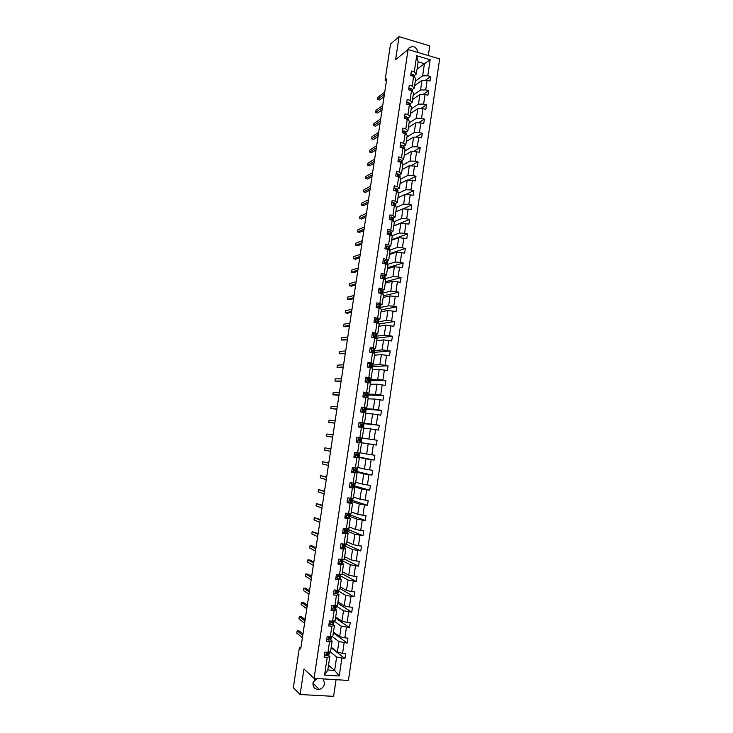 <?xml version="1.0" encoding="UTF-8"?>
<svg xmlns="http://www.w3.org/2000/svg" width="733" height="733" viewBox="0 0 733 733"><rect width="100%" height="100%" fill="white"/><g stroke="black" fill="none" stroke-linecap="round" stroke-linejoin="round"><path stroke-width="1.1" d="M315.593 678.437L312.982 682.945C312.918 687.517 315.043 689.661 319.35 689.386C322.19 688.58 323.922 686.656 324.545 683.632L323.326 678.905M313.092 682.368L316.894 678.511M428.301 55.534L429.73 45.877L399.064 36.65L390.542 44.026L385.091 80.135L386.493 80.529M348.422 680.435L439.653 58.915L408.089 49.532L314.081 678.346L348.422 680.435M314.081 678.346L303.957 668.982L300.118 694.518L333.607 696.35L336.071 679.683M300.118 694.518L293.347 687.6L299.357 647.807L300.713 648.98L386.749 78.834L385.091 80.135M415.263 81.216L422.639 75.865L424.444 63.67L430.17 59.73L427.806 75.746L430.656 76.571L425.387 80.318M417.04 69.223L424.444 63.67L418.14 61.819L416.326 74.042L414.182 75.627M422.639 75.865L427.806 75.746M413.201 95.098L420.55 89.985L421.97 80.383L427.137 80.282L429.987 81.097L430.656 76.571M427.137 80.282L425.717 89.902L428.576 90.709L423.051 94.475M411.14 109.015L418.451 104.141L419.881 94.52L425.048 94.447L427.907 95.253L428.576 90.709M425.048 94.447L423.628 104.086L426.487 104.883L420.687 108.658M409.06 122.961L416.353 118.325L417.783 108.686L422.959 108.64L425.818 109.437L426.487 104.883M422.959 108.64L421.53 118.306L424.398 119.094L418.305 122.878M406.989 136.934L414.255 132.545L415.684 122.878L420.852 122.878L423.72 123.657L424.398 119.094M420.852 122.878L419.423 132.563L422.3 133.333L415.877 137.126M404.909 150.943L412.138 146.802L413.577 137.108L418.754 137.144L421.622 137.905L422.3 133.333M418.754 137.144L417.315 146.857L420.192 147.608L413.421 151.401M402.82 164.989L410.031 161.086L411.46 151.374L419.514 152.189L420.192 147.608M416.637 151.438L415.208 161.178L418.085 161.911L410.92 165.704M400.731 179.063L407.905 175.407L409.353 165.676L417.407 166.501L418.085 161.911M414.53 165.768L413.082 175.526L415.978 176.25L408.373 180.034M398.633 193.173L405.78 189.765L407.227 180.006L415.299 180.859L415.978 176.25M412.404 180.135L410.966 189.92L413.852 190.626L405.77 194.392M396.535 207.311L403.654 204.15L405.102 194.373L413.174 195.244L413.852 190.626M410.278 194.538L408.831 204.342L411.735 205.038L403.104 208.777M394.207 221.577L401.519 218.571L402.976 208.768L411.048 209.656L411.735 205.038M408.153 208.969L406.705 218.8L409.61 219.479L393.786 225.81M391.761 235.898L399.384 233.03L400.832 223.198L408.922 224.115L409.61 219.479M406.018 223.437L404.561 233.286L407.475 233.955L391.715 239.737M389.269 250.246L397.24 247.516L398.697 237.666L406.788 238.601L407.475 233.955M403.874 237.941L402.417 247.809L405.34 248.46L389.644 253.7M386.712 264.622L395.087 262.038L396.553 252.17L404.653 253.123L405.34 248.46M401.73 252.473L400.273 262.368L403.196 263.01L387.565 267.692M384.284 278.961L392.934 276.598L394.4 266.702L402.509 267.673L403.196 263.01M399.586 267.041L398.12 276.964L401.043 277.587L385.485 281.71M382.635 293.118L390.771 291.184L392.247 281.27L400.355 282.26L401.043 277.587M397.423 281.646L395.957 291.597L398.889 292.201L383.396 295.766M380.629 307.42L388.609 305.817L390.084 295.875L398.202 296.892L398.889 292.201M395.27 296.288L393.795 306.257L396.736 306.843L381.307 309.848M378.494 321.787L386.438 320.477L387.913 310.508L396.04 311.543L396.736 306.843M393.099 310.966L391.624 320.953L394.574 321.53L379.208 323.968M376.359 336.19L384.266 335.173L385.741 325.186L393.878 326.24L394.574 321.53M390.927 325.672L389.452 335.687L392.402 336.245L376.716 338.17M374.215 350.621L382.085 349.907L383.57 339.892L391.706 340.973L392.402 336.245M388.756 340.414L387.271 350.456L390.231 350.997L374.618 352.335M372.062 365.08L379.905 364.668L381.389 354.635L389.535 355.734L390.231 350.997M386.575 355.193L385.091 365.254L388.05 365.785L372.501 366.537M369.908 379.584L377.715 379.474L379.199 369.414L387.354 370.531L388.05 365.785M384.385 370.009L382.901 380.097L385.87 380.61L370.385 380.775M367.746 394.116L375.516 394.308L377.009 384.22L385.164 385.366L385.87 380.61M382.195 384.862L380.702 394.968L383.68 395.463L368.268 395.041M365.584 408.684L373.317 409.179L374.81 399.073L382.974 400.236L383.68 395.463M380.006 399.742L378.503 409.875L381.49 410.361L366.143 409.335M363.412 423.28L371.109 424.086L372.611 413.953L380.784 415.144L381.49 410.361M377.797 414.667L376.304 424.819L379.291 425.287L364.017 423.674M360.077 452.774L366.683 454.011L368.186 443.832L360.535 442.613L361.195 442.668L361.882 438.032L361.232 437.931L368.901 439.03L370.403 428.878L378.585 430.079L379.291 425.287M375.589 429.62L374.087 439.809L377.083 440.249L361.882 438.041M368.186 443.832L376.377 445.059L377.083 440.249M373.381 444.61L371.878 454.817L374.875 455.257L374.16 460.067L359.06 457.053M357.887 467.517L364.457 469.028L365.969 458.821L374.16 460.067M371.164 459.646L369.652 469.871L372.657 470.293L371.943 475.121L356.916 471.502M355.697 482.305L362.23 484.073L363.742 473.848L371.943 475.121M368.937 474.709L367.425 484.962L370.44 485.365L369.725 490.203L354.763 485.97M353.489 497.111L359.995 499.164L361.516 488.911L369.725 490.203M366.711 489.809L365.199 500.089L368.213 500.474L367.499 505.321L352.61 500.483M351.29 511.964L357.759 514.291L359.28 504.011L367.499 505.321M364.475 504.945L362.954 515.253L365.978 515.62L365.263 520.485L350.447 515.024M349.073 526.853L355.514 529.446L357.044 519.147L365.263 520.485M362.239 520.118L360.718 530.454L363.742 530.802L363.027 535.676L348.285 529.602M346.865 541.769L353.269 544.646L354.799 534.311L363.027 535.676M359.995 535.328L358.464 545.691L361.497 546.021L360.783 550.904L346.113 544.207M344.638 556.732L351.015 559.875L352.546 549.521L360.783 550.904M357.741 550.575L356.211 560.956L359.252 561.276L358.529 566.178L344.299 559.032M342.412 571.722L348.752 575.148L350.292 564.767L358.529 566.178M355.487 565.867L353.957 576.266L356.998 576.569L356.275 581.48L342.109 573.728M340.185 586.748L346.489 590.459L348.028 580.05L356.275 581.48M353.233 581.187L351.693 591.613L354.745 591.898L354.021 596.818L339.929 588.462M337.94 601.811L344.217 605.797L345.765 595.37L354.021 596.818M350.96 596.543L349.421 606.997L352.481 607.272L351.748 612.202L337.73 603.222M335.705 616.911L341.945 621.181L343.493 610.726L351.748 612.202M348.688 611.936L347.14 622.418L350.209 622.674L349.485 627.622L335.54 618.02M333.451 632.038L339.663 636.601L341.212 626.119L349.485 627.622M346.416 627.375L344.867 637.884L347.937 638.113L347.204 643.07L333.332 632.845M331.197 647.212L337.372 652.058L338.93 641.549L347.204 643.07M344.134 642.841L342.577 653.378L345.655 653.598L344.922 658.564L331.124 647.715M328.521 665.252L334.651 670.438L336.639 657.015L344.922 658.564M341.844 658.353L339.242 675.991L324.582 675.084L327.22 657.345L324.096 657.135L324.847 652.123L327.963 652.343L329.538 641.76L326.423 641.522L327.165 636.528L330.281 636.766L331.847 626.202L328.741 625.955L329.484 620.97L332.59 621.227L334.156 610.69L331.059 610.424L331.802 605.458L334.899 605.724L336.456 595.214L333.368 594.93L334.101 589.973L337.198 590.267L338.756 579.776L335.668 579.473L336.401 574.535L339.489 574.837L341.047 564.373L337.968 564.062L338.701 559.123L341.78 559.444L343.328 549.017L340.259 548.678L340.992 543.758L344.061 544.097L345.609 533.688L342.54 533.34L343.273 528.429L346.343 528.786L347.882 518.396L344.822 518.029L345.545 513.137L348.615 513.503L350.154 503.15L347.094 502.765L347.827 497.881L350.878 498.266L352.417 487.931L349.366 487.537L350.09 482.662L353.141 483.065L354.671 472.758L351.629 472.336L352.353 467.48L355.395 467.901L356.925 457.612L353.883 457.181L354.607 452.334L357.64 452.765L359.17 442.512L356.137 442.063L356.861 437.225L359.885 437.674L361.415 427.44L358.382 426.973L359.106 422.144L362.129 422.62L363.65 412.404L360.627 411.928L361.342 407.108L364.365 407.594L365.877 397.414L362.862 396.919L363.577 392.109L366.592 392.613L368.103 382.452L365.089 381.939L365.804 377.147L368.809 377.669L370.321 367.526L367.315 366.995L368.03 362.221L371.026 362.753L372.538 352.637L369.542 352.097L370.247 347.323L373.244 347.873L374.746 337.785L371.75 337.226L372.465 332.47L375.452 333.039L376.945 322.969L373.967 322.392L374.673 317.646L377.651 318.232L379.144 308.19L376.166 307.594L376.872 302.857L379.85 303.462L381.334 293.438L378.365 292.834L379.071 288.115L382.04 288.72L383.524 278.732L380.564 278.109L381.261 273.391L384.229 274.023L385.705 264.054L382.745 263.413L383.451 258.712L386.41 259.354L387.885 249.412L384.935 248.762L385.631 244.071L388.582 244.73L390.057 234.807L387.106 234.139L387.812 229.456L390.753 230.135L392.228 220.23L389.287 219.552L389.983 214.879L392.915 215.566L394.391 205.698L391.449 204.993L392.146 200.338L395.078 201.044L396.544 191.194L393.612 190.479L394.308 185.834L397.231 186.548L398.697 176.726L395.774 175.993L396.461 171.357L399.384 172.09L400.841 162.286L397.927 161.544L398.615 156.917L401.528 157.668L402.985 147.883L400.071 147.131L400.759 142.514L403.672 143.274L405.12 133.516L402.215 132.746L402.903 128.147L405.807 128.926L407.255 119.186L404.35 118.398L405.037 113.807L407.933 114.595L409.381 104.883L406.485 104.086L407.163 99.505L410.059 100.311L411.506 90.617L408.611 89.802L409.289 85.23L412.184 86.054L413.623 76.388L410.737 75.554L411.415 71L414.292 71.834L416.692 55.735L430.17 59.73M413.623 76.388L415.657 78.578L414.227 88.189L412.093 89.71M414.227 88.189L412.184 86.054M414.603 85.66L421.97 80.383M420.55 89.985L425.717 89.902M411.506 90.617L413.549 92.734L412.12 102.382L409.985 103.829M412.12 102.382L410.059 100.311M412.542 99.551L419.881 94.52M418.451 104.141L423.628 104.086M409.381 104.883L411.442 106.936L410.013 116.602L407.887 117.976M410.013 116.602L407.933 114.595M410.471 113.478L417.783 108.686M416.353 118.325L421.53 118.306M407.255 119.186L409.335 121.165L407.896 130.85L405.78 132.16M407.896 130.85L405.807 128.926M408.4 127.432L415.684 122.878M414.255 132.545L419.423 132.563M405.12 133.516L407.209 135.422L405.77 145.134L403.663 146.371M405.77 145.134L403.672 143.274M406.32 141.423L413.577 137.108M412.138 146.802L417.315 146.857M402.985 147.883L405.092 149.724L403.645 159.455L401.547 160.619M403.645 159.455L401.528 157.668M404.24 155.442L411.46 151.374M410.031 161.086L415.208 161.178M400.841 162.286L402.958 164.055L401.51 173.803L399.421 174.894M401.51 173.803L399.384 172.09M402.151 169.497L409.353 165.676M407.905 175.407L413.082 175.526M398.697 176.726L400.832 178.412L399.375 188.189L397.295 189.206M399.375 188.189L397.231 186.548M400.062 183.58L407.227 180.006M405.78 189.765L410.966 189.92M396.544 191.194L398.688 192.806L397.231 202.61L395.16 203.554M397.231 202.61L395.078 201.044M397.964 197.699L405.102 194.373M403.654 204.15L408.831 204.342M394.391 205.698L396.544 207.237L395.087 217.069L393.025 217.939M395.087 217.069L392.915 215.566M395.866 211.846L402.976 208.768M401.519 218.571L406.705 218.8M392.228 220.23L394.4 221.705L392.934 231.555L390.881 232.352M392.934 231.555L390.753 230.135M393.758 226.03L400.832 223.198M399.384 233.03L404.561 233.286M390.057 234.807L392.247 236.209L390.781 246.077L388.737 246.801M390.781 246.077L388.582 244.73M391.642 240.25L398.697 237.666M397.24 247.516L402.417 247.809M387.885 249.412L390.084 250.741L388.618 260.636L386.584 261.278M388.618 260.636L386.41 259.354M389.525 254.498L396.553 252.17M395.087 262.038L400.273 262.368M385.705 264.054L387.922 265.309L386.447 275.223L384.422 275.791M386.447 275.223L384.229 274.023M387.409 268.782L394.4 266.702M392.934 276.598L398.12 276.964M383.524 278.732L385.75 279.905L384.275 289.847L382.26 290.341M384.275 289.847L382.04 288.72M385.283 283.094L392.247 281.27M390.771 291.184L395.957 291.597M381.334 293.438L383.579 294.547L382.104 304.516L380.088 304.928M382.104 304.516L379.85 303.462M383.148 297.442L390.084 295.875M388.609 305.817L393.795 306.257M379.144 308.19L381.398 309.216L379.914 319.203L377.916 319.551M379.914 319.203L377.651 318.232M381.013 311.818L387.913 310.508M386.438 320.477L391.624 320.953M376.945 322.969L379.218 323.922L377.733 333.936L375.736 334.202M377.733 333.936L375.452 333.039M378.869 326.24L385.741 325.186M384.266 335.173L389.452 335.687M374.746 337.785L377.028 338.664L375.534 348.706L373.555 348.89M375.534 348.706L373.244 347.873M376.725 340.689L383.57 339.892M382.085 349.907L387.271 350.456M372.538 352.637L374.829 353.443L373.335 363.504L371.365 363.614M373.335 363.504L371.026 362.753M374.572 355.166L381.389 354.635M379.905 364.668L385.091 365.254M370.321 367.526L372.63 368.25L371.136 378.338L369.166 378.375M371.136 378.338L368.809 377.669M372.419 369.679L379.199 369.414M377.715 379.474L382.901 380.097M368.103 382.452L370.431 383.102L368.928 393.209L366.967 393.163M368.928 393.209L366.592 392.613M370.257 384.229L377.009 384.22M375.516 394.308L380.702 394.968M365.877 397.414L368.213 397.982L366.711 408.116L364.768 407.997M366.711 408.116L364.365 407.594M368.094 398.816L374.81 399.073M373.317 409.179L378.503 409.875M363.65 412.404L365.996 412.899L364.493 423.06L362.56 422.859M364.493 423.06L362.129 422.62M365.923 413.439L372.611 413.953M371.109 424.086L376.304 424.819M361.415 427.44L363.779 427.852L362.267 438.041L360.343 437.757M356.76 437.867L358.043 437.409L356.852 437.253L361.241 437.894L360.975 439.708L358.446 439.516L358.657 440.542L359.573 440.68L358.602 440.524M362.267 438.041L359.885 437.674M363.742 428.09L370.403 428.878M368.901 439.03L374.087 439.809M357.64 452.765L360.04 453.049L361.552 442.842L359.628 442.54M356.265 441.165L357.759 442.274L356.146 441.99L357.255 442.155M361.552 442.842L359.17 442.512M366.683 454.011L371.878 454.817M355.395 467.901L357.805 468.103L359.326 457.868L357.411 457.484M359.326 457.868L356.925 457.612M358.355 457.291L365.969 458.821M364.457 469.028L369.652 469.871M353.141 483.065L355.56 483.194L357.081 472.932L355.184 472.464M352.261 471.759L351.73 471.621M357.081 472.932L354.671 472.758M356.174 472.006L363.742 473.848M362.23 484.073L367.425 484.962M350.878 498.266L353.315 498.312L354.845 488.031L352.949 487.491M354.845 488.031L352.417 487.931M353.975 486.758L361.516 488.911M359.995 499.164L365.199 500.089M348.615 513.503L351.061 513.476L352.591 503.168L350.713 502.545M352.591 503.168L350.154 503.15M351.785 501.537L359.28 504.011M357.759 514.291L362.954 515.253M346.343 528.786L348.807 528.667L350.337 518.341L348.468 517.626M350.337 518.341L347.882 518.396M349.577 516.362L357.044 519.147M355.514 529.446L360.718 530.454M344.061 544.097L346.544 543.904L348.083 533.551L346.214 532.754M348.083 533.551L345.609 533.688M347.369 531.214L354.799 534.311M353.269 544.646L358.464 545.691M341.78 559.444L344.272 559.169L345.82 548.788L343.96 547.918M345.82 548.788L343.328 549.017M345.161 546.103L352.546 549.521M351.015 559.875L356.211 560.956M339.489 574.837L341.999 574.48L343.548 564.071L341.706 563.118M343.548 564.071L341.047 564.373M342.943 561.029L350.292 564.767M348.752 575.148L353.957 576.266M337.198 590.267L339.727 589.827L341.276 579.391L339.434 578.355M341.276 579.391L338.756 579.776M335.961 577.485L337.437 578.502L339.077 578.511L340.451 577.806L340.717 575.982L348.028 580.05M346.489 590.459L351.693 591.613M334.899 605.724L337.437 605.201L338.994 594.747L337.162 593.629M338.994 594.747L336.456 595.214M338.307 590.871L345.765 595.37M344.217 605.797L349.421 606.997M332.59 621.227L335.146 620.622L336.704 610.14L334.889 608.94M336.704 610.14L334.156 610.69M335.741 605.678L343.493 610.726M341.945 621.181L347.14 622.418M330.281 636.766L332.855 636.079L334.413 625.57L332.608 624.287M334.413 625.57L331.847 626.202M333.817 620.943L341.212 626.119M339.663 636.601L344.867 637.884M327.963 652.343L330.556 651.573L332.113 641.045L330.317 639.671M332.113 641.045L329.538 641.76M331.957 636.317L338.93 641.549M337.372 652.058L342.577 653.378M324.582 675.084L327.816 669.999L329.813 656.548L328.027 655.091M329.813 656.548L327.22 657.345M399.064 36.65L395.6 59.712L408.089 49.532M300.869 647.908L299.357 647.807M330.033 651.729L336.639 657.015M327.816 669.999L334.651 670.438L339.242 675.991M343.878 559.215L343.154 559.6M346.15 543.932L346.003 544.921L344.794 544.793M348.413 528.685L348.193 530.216L345.994 529.959M350.676 513.476L350.374 515.537L349.614 515.446M352.93 498.303L352.546 500.896L351.886 500.813M355.175 483.166L354.717 486.291L354.057 486.199M357.42 468.066L356.879 471.713L356.229 471.631M359.656 453.003L359.042 457.172L358.391 457.08M363.403 427.788L364.035 423.564L363.385 423.463M365.63 412.826L366.179 409.133L365.529 409.032M367.847 397.891L368.314 394.739L367.673 394.638M370.055 383.002L370.449 380.381L369.808 380.271M372.263 368.14L372.575 366.051L371.915 365.932M374.471 353.315L374.7 351.758L372.813 351.409M376.661 338.527L376.817 337.492L375.507 337.244M378.86 323.775L378.934 323.262L378.136 322.932L378.063 323.436M416.326 74.042L414.292 71.834M416.692 55.735L418.14 61.819M376.377 445.059L361.195 442.65M418.204 52.538C416.097 46.335 412.798 45.015 408.299 48.57L407.722 49.835M324.49 654.514L326.02 655.522L327.651 655.357L329.099 654.148L329.374 652.324M328.027 652.324L326.936 652.498L326.955 653.653L327.926 653.47L329.273 651.958M327.972 652.352L326.533 653.286M302.967 633.99L299.302 631.003L297.149 630.838L302.756 635.429M297.149 630.838L296.801 633.129L302.399 637.765M326.799 639.029L328.32 640.046L329.942 639.909L331.38 638.81L331.655 636.986M330.702 636.656L329.218 637.05L329.254 638.186L330.226 638.031L331.426 637.261L331.389 636.473M330.372 636.867L328.842 637.847M305.148 619.559L301.455 616.755L299.311 616.572L304.946 620.897M299.311 616.572L298.963 618.854L304.598 623.224M329.099 623.591L330.62 624.608L332.241 624.507L333.662 623.499L333.927 621.676M333.396 621.043L331.49 621.63L331.545 622.766L332.516 622.629L333.936 621.639L333.423 621.034M332.727 621.199L331.142 622.436M307.319 605.165L303.609 602.526L301.465 602.343L307.136 606.393M301.465 602.343L301.116 604.615L306.788 608.711M331.389 608.179L332.91 609.215L334.523 609.132L335.925 608.234L336.2 606.411M332.91 609.215L331.389 608.188M336.145 605.467L333.762 606.255L333.836 607.373L335.971 606.64L335.595 605.76M334.944 606.099L333.442 607.071M309.491 590.798L305.753 588.333L303.609 588.141L309.317 591.925M303.609 588.141L303.27 590.413L308.969 594.234M333.68 592.814L335.192 593.849L337.968 593.244L338.463 591.174L337.748 590.532M335.192 593.849L333.68 592.841M338.637 590.01L336.035 590.917L336.126 592.026L338.463 591.146M337.153 590.798L335.741 591.742M311.653 576.468L307.897 574.177L305.762 573.966L311.498 577.485M305.762 573.966L305.414 576.239L311.149 579.794M338.005 574.69L337.473 578.529L335.952 577.531M340.918 574.635L338.298 575.607L338.399 576.706L340.506 576.165L339.865 575.332M339.297 575.524L338.032 576.45M313.806 562.165L310.032 560.049L307.897 559.829L313.669 563.081M307.897 559.829L307.558 562.092L313.321 565.39M338.243 562.193L339.755 563.246L341.349 563.246L342.705 562.642L342.971 560.818M339.755 563.246L338.234 562.257M343.2 559.288L340.552 560.342L340.671 561.432L342.76 560.983L341.945 560.168M341.331 560.269L341.734 560.608L340.314 561.194M315.96 547.899L312.166 545.957L310.032 545.728L315.841 548.705M310.032 545.728L309.692 547.982L315.492 551.005M340.515 546.937L342.018 547.991L343.612 548.027L344.95 547.514L345.216 545.7M342.018 547.991L340.506 547.02M345.472 543.987L345.188 544.674L342.806 545.114L342.943 546.195L345.014 545.838L343.942 545.031M343.136 545.022L343.979 545.489L342.595 545.975M318.113 533.661L312.166 531.654L318.003 534.366M312.166 531.654L311.827 533.899L317.655 536.666M342.778 531.718L344.281 532.781L347.195 532.433L347.46 530.61L345.518 529.831M344.281 532.781L342.769 531.828M347.744 528.722L347.433 529.565L345.051 529.922L345.206 530.994L347.46 530.591M345.078 529.904L346.223 530.408L344.876 530.793M320.257 519.459L314.292 517.608L320.165 520.063M314.292 517.608L313.953 519.853L319.817 522.354M345.041 516.536L346.544 517.608L349.22 517.489L349.696 515.565M346.544 517.608L345.023 516.664M346.086 513.201L345.509 513.421M349.494 515.656L347.295 514.758L347.46 515.83L349.494 515.656L349.22 517.489M347.176 514.878L348.459 515.363L347.149 515.647M322.392 505.284L316.409 503.589L322.318 505.788M316.409 503.589L316.07 505.834L321.97 508.079M350.007 513.485L349.668 514.493L347.295 514.758M347.295 501.39L348.798 502.462L351.657 502.362L351.932 500.547L349.384 499.805M348.798 502.462L347.277 501.537M348.587 497.973L347.763 498.284M352.261 498.293L352.106 499.384L349.54 499.64L349.705 500.694L351.932 500.538M349.329 499.906L350.695 500.355L349.43 500.547M324.527 491.147L318.525 489.617L324.462 491.55M318.525 489.617L318.186 491.852L324.123 493.831M349.549 486.281L351.043 487.363L353.883 487.381L354.158 485.567L351.547 484.907M351.043 487.363L349.522 486.446M351.07 482.79L350.007 483.184M350.053 482.891L350.53 482.717M354.515 483.139L354.332 484.412L351.776 484.559L351.959 485.603L354.158 485.558M351.538 484.989L352.921 485.374L351.703 485.475M326.652 477.036L320.642 475.662L326.606 477.339M320.642 475.662L320.303 477.898L326.267 479.611M351.794 471.209L353.288 472.299L356.11 472.437L356.375 470.632L353.773 470.055M353.288 472.299L351.767 471.392M353.553 467.645L352.252 468.121M352.298 467.846L353.049 467.572M356.76 468.011L356.55 469.477L354.002 469.505L354.195 470.549L356.375 470.623M353.782 470.11L355.139 470.439L353.975 470.449M328.778 462.963L322.749 461.744L328.75 463.164M322.749 461.744L322.41 463.971L328.411 465.428M354.039 456.173L355.487 457.236L358.318 457.529L358.593 455.724M356.183 452.554L355.523 457.264L354.002 456.375M356.027 452.536L354.497 453.086M354.534 452.838L355.56 452.472M359.005 452.93L358.758 454.57L356.229 454.497L356.43 455.523L358.593 455.715L356.073 455.248M356.091 455.285L357.356 455.532L356.256 455.459M330.904 448.917L324.847 447.854L330.885 449.017M324.847 447.854L324.517 450.08L330.546 451.281M357.759 442.274L360.535 442.659L360.801 440.845L358.529 440.496L360.801 440.845M358.474 437.473L356.733 438.096M357.283 442.173L356.238 441.394M332.672 437.161L326.616 436.217L326.945 434L333.011 434.898M358.987 422.932L360.26 422.483L363.44 423.069L363.174 424.874L360.663 424.572L360.883 425.589L363.009 426.01L362.762 427.678M360.691 422.529L358.959 423.133M358.501 426.203L359.83 427.192M359.372 427.128L358.464 426.45M334.798 423.078L328.705 422.382L329.044 420.174L335.137 420.824M360.654 424.581L363.174 424.874M360.883 424.453L361.946 424.691L360.682 424.554M334.789 423.161L328.705 422.382M361.204 408.024L362.478 407.585L365.639 408.281L365.373 410.077L362.872 409.665L363.101 410.682L365.208 411.213L364.988 412.688M362.917 407.612L361.177 408.217M360.728 411.277L361.845 412.12M361.351 412.047L360.682 411.543M336.923 409.023L330.794 408.583L331.133 406.375L337.262 406.769M362.743 409.848L365.373 410.077M363.037 409.564L364.145 409.894L362.771 409.802M336.896 409.206L330.794 408.583M363.421 393.163L365.126 392.741L367.838 393.52L367.572 395.307L365.08 394.794L365.318 395.802L367.398 396.452L367.206 397.735M365.126 392.741L363.394 393.328M362.945 396.379L363.861 397.084M339.04 394.995L332.883 394.812L333.213 392.613L339.379 392.751M364.906 395.169L367.563 395.316M365.208 394.702L366.335 395.133L364.915 395.096M338.994 395.279L332.883 394.812M365.63 378.329L367.334 377.898L369.853 378.668L369.762 380.583M367.334 377.898L365.611 378.475M365.153 381.526L365.877 382.076M367.123 380.528L369.753 380.592L367.279 379.96L367.526 380.958L369.588 381.728L369.423 382.818M341.147 381.004L334.963 381.078L335.293 378.879L341.486 378.769M367.389 379.877L368.525 380.409L367.105 380.427M341.092 381.389L334.963 381.078M367.838 363.531L369.542 363.092L372.208 364.118L371.943 365.886L369.478 365.153L369.725 366.152L371.768 367.031L371.64 367.939M369.542 363.092L367.819 363.66M367.361 366.702L367.884 367.096M343.255 367.041L337.033 367.361L337.372 365.171L343.594 364.814M369.414 365.932L371.943 365.904M369.56 365.089L370.715 365.721L369.35 365.794M343.181 367.526L337.033 367.361M370.037 348.78L371.741 348.322L374.224 349.284L374.123 351.226L371.668 350.392L371.924 351.382L374.114 351.244M371.741 348.322L370.018 348.881M371.924 351.382L373.793 352.197L373.839 353.095M345.353 353.114L339.104 353.682L339.443 351.492L345.692 350.887M371.732 350.337L372.895 351.061L371.649 351.199M345.27 353.691L339.104 353.682M372.227 334.046L375.433 334.01L376.551 334.844L376.295 336.603M373.931 333.588L372.217 334.138M374.838 336.85L376.139 336.42L373.857 335.659L376.038 338.289M347.451 339.214L341.175 340.03L341.505 337.849L347.79 336.997M373.903 335.613L375.067 336.438L374.068 336.63M347.35 339.892L341.175 340.03M374.416 319.359L376.121 318.892L378.567 320.028L378.457 322.016L376.038 320.962L376.304 321.943L378.136 322.932M376.121 318.892L374.407 319.423M349.549 325.351L343.236 326.414L343.566 324.233L349.879 323.134M377.284 322.318L378.457 322.034M376.075 320.926L377.238 321.851L376.716 322.053M349.43 326.121L345.307 326.808L343.236 326.414M376.597 304.708L378.301 304.222L379.795 304.69L380.885 305.716L380.629 307.457M378.301 304.222L376.588 304.754M379.621 307.805L380.473 307.228L378.219 306.302L380.427 308.776M351.629 311.516L345.298 312.826L345.628 310.645L351.968 309.299M378.237 306.284L379.135 307.475M351.501 312.377L347.36 313.229L345.298 312.826M378.778 290.085L380.482 289.59L381.966 290.085L383.038 291.193L382.782 292.934M380.482 289.59L378.769 290.112M381.911 293.319L382.635 292.687L380.39 291.67L380.665 292.641L382.617 294.07M353.718 297.708L347.35 299.266L347.671 297.094L354.048 295.5M380.4 291.67L381.435 292.916M353.572 298.67L349.403 299.678L347.35 299.266M382.653 274.994L380.949 275.507L382.653 274.994L384.138 275.516L385.191 276.717L384.935 278.448M384.174 278.861L384.935 278.476L383.872 277.285L382.562 277.074L382.837 278.045L384.669 279.337M355.798 283.937L349.394 285.733L349.723 283.57L356.128 281.729M382.553 277.083L383.671 278.375M355.633 284.99L351.455 286.154L349.394 285.733M383.121 260.93L384.816 260.435L386.3 260.975L387.336 262.267L387.079 263.99M384.724 262.551L386.456 264.476M357.869 270.193L351.437 272.236L351.767 270.074L358.199 267.994M386.41 264.43L387.079 264.027L386.034 262.744L384.724 262.515L385.833 264.118M357.695 271.338L353.489 272.667L351.437 272.236M385.283 246.398L386.978 245.912L388.453 246.48L389.48 247.855L389.223 249.577M359.94 256.477L353.48 258.758L353.81 256.605L360.269 254.287M388.802 249.971L389.223 249.614L388.188 248.24L386.877 247.992L388.288 249.66M386.859 248.029L388.004 249.339M359.747 257.723L355.523 259.198L353.48 258.758M387.445 231.894L389.141 231.417L390.607 232.013L391.614 233.479L391.367 235.183M362.001 242.797L355.514 245.317L355.844 243.164L362.331 240.607M391.147 235.504L390.341 233.772L389.031 233.497L390.176 234.881M389.003 233.552L390.084 234.798M361.8 244.135L357.557 245.766L355.514 245.317M389.599 217.426L391.294 216.959L392.751 217.573L393.749 219.13L393.493 220.835M364.063 229.145L357.548 231.903L357.869 229.759L364.393 226.955M393.41 221.036L392.494 219.332L391.184 219.048L391.889 220.157M391.138 219.103L392.045 220.193M363.843 230.574L359.582 232.37L357.548 231.903M391.752 202.986L393.438 202.528L394.895 203.178L395.875 204.819L395.628 206.514M366.115 215.52L359.573 218.526L359.894 216.382L366.445 213.34M395.618 206.578L393.786 204.461L393.447 205.469M393.273 204.699L394.006 205.607M365.886 217.05L361.607 218.993L359.573 218.526M393.896 188.592L395.582 188.143L397.029 188.812L398.001 190.534L397.762 192.11L395.921 190.076L395.463 190.928M368.168 201.932L361.589 205.167L361.919 203.032L368.497 199.752M395.921 190.076L395.408 190.323L395.985 191.056M367.929 203.545L363.623 205.643L361.589 205.167M396.04 174.225L397.717 173.785L399.164 174.472L400.117 176.296L399.906 177.688M370.22 188.372L363.614 191.844L363.935 189.71L370.541 186.2M400.007 175.819L399.742 177.551L398.065 175.718L397.533 176.433M398.065 175.718L397.543 175.984L397.973 176.543M369.954 190.076L365.639 192.33L363.614 191.844M398.175 159.886L399.851 159.464L401.29 160.179L402.124 161.581L402.05 163.294M372.254 174.839L365.62 178.55L365.941 176.415L372.584 172.667M401.657 162.964L400.191 161.388L399.632 161.984M400.191 161.388L399.98 162.066M371.988 176.635L367.645 179.044L365.62 178.55M400.3 145.583L401.977 145.171L403.407 145.913L404.185 148.927M374.297 161.333L367.636 165.282L367.957 163.157L374.618 159.171M403.581 148.405L402.316 147.104L401.757 147.562M402.316 147.104L401.996 147.626M374.013 163.23L369.652 165.786L367.636 165.282M402.426 131.317L404.094 130.914L405.523 131.683L406.311 134.606M376.331 147.864L369.634 152.043L369.954 149.926L376.652 145.702M405.523 133.882L404.442 132.847L403.892 133.195M404.442 132.847L403.984 133.214M376.029 149.844L371.658 152.556L369.634 152.043M404.543 117.088L406.21 116.694L407.64 117.482L408.437 120.313M378.356 134.423L371.64 138.83L371.961 136.714L378.686 132.27M407.475 119.397L406.045 118.856M378.045 136.494L373.656 139.352L371.64 138.83M406.659 102.886L408.327 102.501L409.738 103.316L410.553 106.047M380.381 121.009L373.628 125.645L373.949 123.538L380.702 118.856M409.39 104.892L408.217 104.553M380.051 123.171L375.644 126.186L373.628 125.645M408.776 88.72L410.434 88.345L411.845 89.179L412.67 91.827M382.397 107.623L375.626 112.497L375.937 110.39L382.727 105.479M411.277 90.553L410.416 90.315M382.058 109.877L377.632 113.038L375.626 112.497M410.874 74.583L412.532 74.216L413.943 75.078L414.777 77.634M384.413 94.273L377.614 99.367L377.926 97.269L384.743 92.129M384.065 96.609L379.612 99.926L377.614 99.367M326.46 652.242L325.974 655.494M329.135 652.636L328.86 654.505M327.926 653.47L327.651 655.357M328.778 636.656L328.274 640.019M331.426 637.261L331.142 639.13M330.226 638.031L329.942 639.909M331.096 621.108L330.574 624.58M333.698 621.932L333.423 623.801M332.516 622.629L332.241 624.507M333.405 605.595L332.864 609.187M335.971 606.64L335.696 608.5M334.798 607.263L334.523 609.132M335.705 590.12L335.155 593.822M338.243 591.384L337.968 593.244M337.079 591.934L336.804 593.803M337.336 590.239L337.253 590.761M340.506 576.165L340.231 578.016M339.352 576.651L339.077 578.511M339.626 574.819L339.526 575.469M340.295 559.297L339.709 563.21M342.76 560.983L342.485 562.834M343.007 559.316L342.934 559.82M341.624 561.396L341.349 563.246M341.917 559.435L341.798 560.223M342.577 543.932L341.981 547.963M345.014 545.838L344.739 547.679M345.28 544.005L345.188 544.674M343.887 546.177L343.612 548.027M344.198 544.088L344.061 545.004M344.858 528.612L344.244 532.754M347.259 530.729L346.984 532.57M347.552 528.731L347.433 529.565M346.141 530.994L345.866 532.845M346.471 528.777L346.315 529.831M347.13 513.329L346.498 517.571M349.815 513.494L349.668 514.493M348.395 515.849L348.12 517.69M348.743 513.503L348.569 514.685M349.403 498.083L348.752 502.435M351.73 500.621L351.455 502.444M352.078 498.293L351.904 499.466M350.64 500.749L350.365 502.581M351.006 498.266L350.814 499.585M351.666 482.864L351.006 487.335M353.957 485.613L353.691 487.445M354.332 483.129L354.131 484.467M352.885 485.677L352.61 487.509M353.269 483.074L353.059 484.513M353.929 467.691L353.242 472.263M356.183 470.65L355.917 472.473M356.577 468.002L356.357 469.496M355.12 470.641L354.845 472.464M355.523 467.911L355.294 469.486M358.4 455.715L358.135 457.539M358.822 452.912L358.574 454.57M357.347 455.642L357.081 457.465M357.777 452.783L357.521 454.487M358.419 437.491L357.713 442.237M360.618 440.826L360.352 442.64M361.057 437.867L360.792 439.681M359.573 440.68L359.307 442.494M360.013 437.711L359.747 439.525M360.645 422.547L359.949 427.22M362.826 425.965L362.578 427.641M363.266 423.014L363 424.819M361.79 425.745L361.543 427.467M362.23 422.785L361.965 424.599M362.862 407.63L362.194 412.175M365.034 411.14L364.805 412.652M365.465 408.199L365.199 410.004M364.008 410.856L363.77 412.432M364.448 407.905L364.182 409.71M365.08 392.751L364.42 397.176M367.224 396.351L367.031 397.689M367.664 393.419L367.398 395.215M366.216 396.003L366.005 397.442M366.656 393.053L366.39 394.858M367.288 377.916L366.647 382.205M369.423 381.6L369.249 382.773M369.853 378.668L369.588 380.464M368.424 381.178L368.223 382.489M368.855 378.237L368.589 380.042M369.496 363.11L368.873 367.27M371.604 366.876L371.457 367.884M372.043 363.962L371.778 365.749M370.623 366.39L370.449 367.572M371.054 363.458L370.788 365.254M371.695 348.34L371.09 352.381M373.793 352.197L373.665 353.031M374.224 349.284L373.958 351.07M372.813 351.638L372.657 352.683M373.253 348.716L372.987 350.511M373.885 333.607L373.299 337.519M375.965 337.546L375.864 338.215M376.396 334.633L376.139 336.42M375.003 336.923L374.865 337.84M375.433 334.01L375.168 335.796M376.075 318.901L375.507 322.694M378.567 320.028L378.31 321.805M377.183 322.245L377.074 323.024M377.623 319.331L377.358 321.118M378.255 304.241L377.706 307.906M380.739 305.459L380.473 307.228M379.364 307.594L379.263 308.245M379.795 304.69L379.529 306.476M380.436 289.608L379.905 293.145M382.901 290.919L382.635 292.687M381.536 292.989L381.462 293.502M381.966 290.085L381.701 291.862M382.608 275.012L382.095 278.43M385.054 276.405L384.788 278.174M384.138 275.516L383.872 277.285M384.77 260.453L384.284 263.743M387.207 261.938L386.942 263.697M386.3 260.975L386.034 262.744M386.932 245.921L386.465 249.101M389.351 247.497L389.086 249.257M388.453 246.48L388.188 248.24M389.095 231.426L388.637 234.487M391.495 233.094L391.23 234.853M390.607 232.013L390.341 233.772M389.012 233.525L389.489 233.341M391.248 216.968L390.808 219.9M393.63 218.727L393.364 220.477M392.751 217.573L392.494 219.332M391.147 219.094L391.642 218.883M393.392 202.546L392.97 205.359M395.756 204.388L395.499 206.138M394.895 203.178L394.629 204.928M393.282 204.69L393.786 204.461M395.536 188.152L395.133 190.846M397.882 190.085L397.625 191.826M397.029 188.812L396.773 190.562M397.671 173.794L397.286 176.369M399.164 174.472L398.899 176.222M399.806 159.473L399.439 161.929M402.124 161.581L401.886 163.157M401.29 160.179L401.024 161.92M401.931 145.18L401.583 147.525M404.231 147.379L404.02 148.79M403.407 145.913L403.15 147.645M404.048 130.923L403.718 133.149M406.339 133.204L406.155 134.46M405.523 131.683L405.267 133.415M406.164 116.703L405.853 118.81M408.437 119.067L408.272 120.157M407.64 117.482L407.383 119.204M408.281 102.51L407.979 104.498M410.535 104.966L410.398 105.891M409.738 103.316L409.49 104.993M410.388 88.354L410.104 90.223M412.624 90.892L412.514 91.662M411.845 89.179L411.616 90.736M412.487 74.225L412.23 75.985M414.713 76.846L414.621 77.46M413.943 75.078L413.733 76.507M312.936 683.321L319.35 689.386"/></g></svg>
